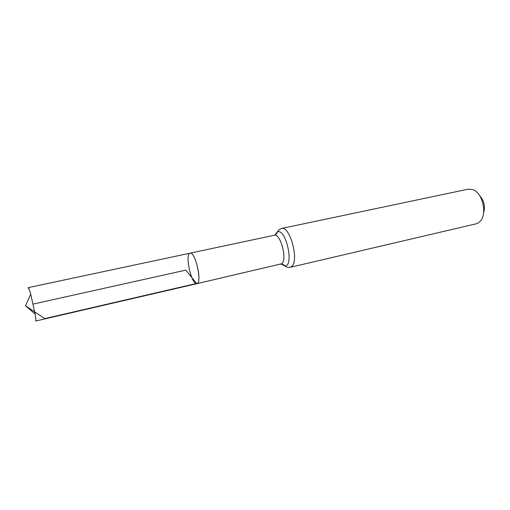 <?xml version="1.0" encoding="UTF-8"?>
<svg xmlns="http://www.w3.org/2000/svg" width="510" height="510" viewBox="0 0 510 510"><rect width="100%" height="100%" fill="white"/><g stroke="black" fill="none" stroke-linecap="round" stroke-linejoin="round"><path stroke-width="0.76" d="M197.625 283.216C201.928 279.576 194.801 251.201 190.102 253.177C184.512 253.75 191.575 285.536 196.885 283.681L197.625 283.216M483.563 213.142C485.469 206.595 484.168 200.768 479.674 195.642M290.101 267.348L476.13 223.82L478.055 223.055L480.28 221.212C487.356 214.066 482.715 193.201 473.286 189.726L468.416 189.121L281.463 228.486C290.075 225.375 299.574 261.617 291.427 266.692L290.101 267.348L287.372 267.297L281.463 264.154M274.992 235.033L277.185 232.114C277.268 231.642 277.587 233.988 274.259 235.263L190.102 253.177C195.324 251.149 202.47 283.305 196.885 283.681L35.662 321.032C36.032 320.815 35.859 318.482 35.133 314.032L30.721 294.193C29.497 289.858 28.668 287.672 28.235 287.634L28.056 288.15M33.169 304.062L185.876 270.122L196.573 283.458L44.689 318.623L25.5 305.764L35.133 314.032M274.259 235.263C280.506 233.006 287.557 259.883 281.705 263.747L196.885 283.681M281.463 228.486L279.015 229.685L277.185 232.114C285.721 226.784 294.678 267.087 284.688 265.876C284.969 266.271 284.261 264.001 280.704 264.256M190.102 253.177L28.235 287.634M25.5 305.764L30.721 294.193"/></g></svg>
